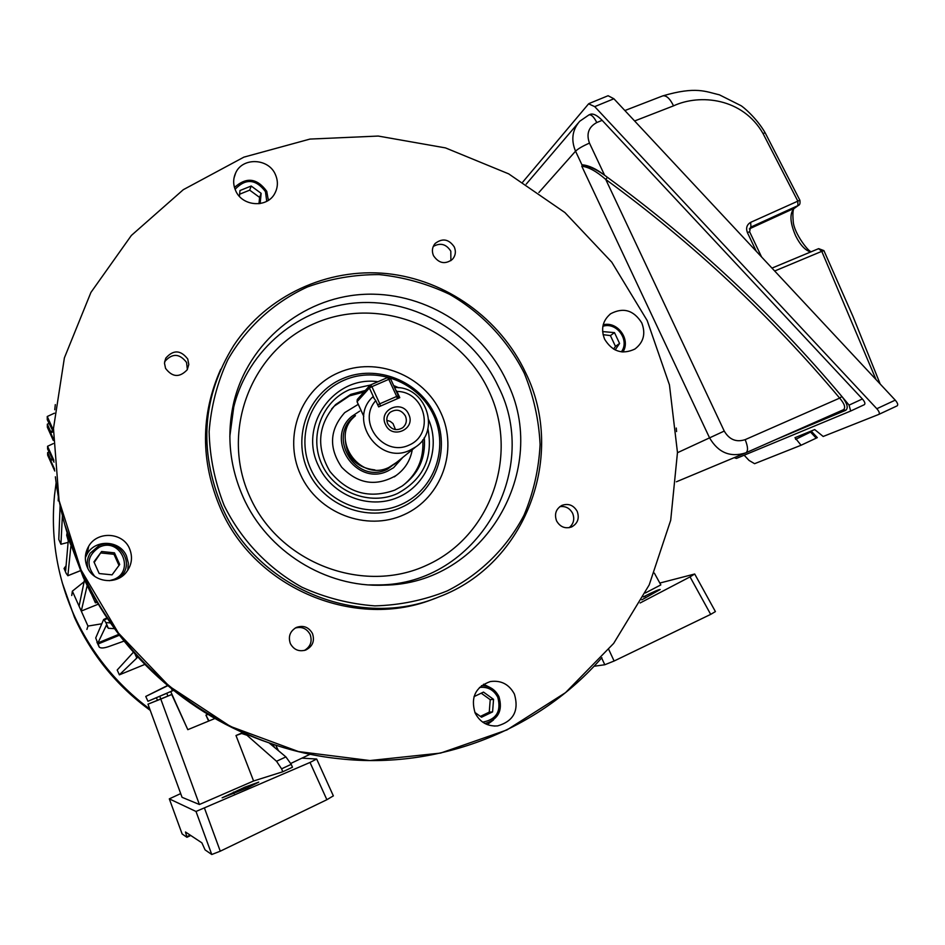 <?xml version="1.0" encoding="UTF-8"?>
<svg xmlns="http://www.w3.org/2000/svg" width="945" height="945" viewBox="0 0 945 945"><rect width="100%" height="100%" fill="white"/><g stroke="black" fill="none" stroke-linecap="round" stroke-linejoin="round"><path stroke-width="1.42" d="M385.489 424.518C391.927 439.945 416.272 429.172 408.712 414.312C402.334 398.944 377.965 409.575 385.489 424.518M387.722 423.797C391.62 429.88 396.628 431.18 402.735 427.695C406.303 424.494 407.2 420.596 405.429 416.013C401.412 409.823 396.333 408.594 390.179 412.315C386.812 415.516 385.985 419.344 387.722 423.797M395.482 429.609L393.037 423.584L390.226 421.375L386.824 420.336M396.805 462.259L388.938 467.385C359.1 482.458 329.179 437.311 354.966 416.178M402.724 457.463L393.569 467.716L387.993 470.917C356.253 486.97 324.348 439.023 351.694 416.438L359.679 411.134M394.62 387.615C425.321 385.525 441.339 430.199 415.753 446.902L410.095 450.151C379.264 465.731 347.299 419.899 372.873 396.817L375.779 400.645L378.65 406.882L399.782 397.656L396.912 391.431C425.498 391.49 435.184 434.18 408.972 445.154C383.197 457.309 356.572 421.588 375.779 400.645M395.601 389.73L396.912 391.431M358.249 404.342L344.736 412.599C329.581 429.621 328.565 447.824 341.688 467.22C358.06 484.1 376.204 486.864 396.097 475.512C404.944 469.122 410.331 460.522 412.268 449.726M290.8 763.442L310.22 754.193M53.263 443.618L47.569 446.264L53.889 460.369M47.569 446.264L47.593 448.946L54.007 462.152M52.424 458.62L50.664 459.376L50.664 460.439L54.574 469.169M50.664 459.376L47.64 452.62L47.663 455.183L54.751 471M54.432 413.189L47.25 416.497L53.416 430.223M47.25 416.497L47.285 419.734L53.357 431.948M52.79 430.672L50.652 431.582L50.652 432.869L53.251 438.657M50.652 431.582L47.333 424.175L47.368 427.27L53.251 440.382M137.769 657.118L119.365 674.836L144.739 664.465M272.916 744.176L274.534 747.436M276.731 745.428L276.023 745.794L278.456 750.696M47.64 452.62L48.963 451.993M47.333 424.175L48.939 423.431M58.342 496.692L58.212 500.909M214.905 718.495L187.807 729.67L170.714 691.575L166.722 693.276L167.938 696.004M242.83 732.588L235.99 735.517L253.579 780.983L199.395 804.502L160.792 699.076L171.73 694.492L187.807 729.67M160.827 698.851L159.681 696.288L156.374 697.705L157.484 700.186M106.289 625.401L97.961 642.895L118.727 634.378M98.339 604.15L81.27 611.061L79.073 606.147L84.471 580.053M87.141 585.699L81.27 611.061M71.371 546.186L66.705 535.283L68.253 540.67L65.654 570.65L64.142 568.654L66.221 573.473L64.059 568.465L66.079 565.748M70.863 546.387L67.863 575.682L80.372 570.685M67.863 575.682L66.221 573.473M107.387 618.491L104.198 620.062L103.619 619.53L95.717 637.958L99.19 647.018C100.56 648.4 103.678 648.27 108.557 646.64L123.996 641.112M119.389 635.241L98.186 643.947L99.06 646.746L96.922 642.127M98.186 643.947L97.961 642.895M106.206 625.436L108.344 628.271L105.887 622.554L110.423 622.944M104.198 620.062L105.887 622.554M207.664 714.255L205.939 715.129L208.526 720.87M208.904 720.822L205.939 715.129M206.317 715.058L207.9 714.396M62.394 515.663L60.929 544.261L68.111 542.383M58.814 539.489L60.929 544.261L58.814 539.489M60.114 505.693L58.779 539.418M167.489 685.527L145.754 696.441L147.952 701.273L156.398 697.741M167.714 685.716L145.766 696.441L147.952 701.273L172.403 690.807L171.565 688.881M170.714 691.575L173.467 690.417M173.419 690.382L172.403 690.807M159.681 696.288L166.745 693.335M117.192 670.029L119.377 674.848L117.192 670.029L133.387 652.251M136.659 657.708L135.088 654.164M91.594 594.334L95.386 602.815L96.154 600.418M95.386 602.815L97.359 602.497M114.475 628.649L108.344 628.271M66.705 535.283L67.095 532.909M69.174 539.607L69.221 540.658M84.117 581.754L72.363 591.157L87.98 626.074L86.905 629.429M87.98 626.074L101.788 623.794M72.363 591.157L71.749 595.515M50.652 432.869L53.263 431.747M50.664 460.439L52.825 459.506M165.552 368.361C172.356 377.338 179.585 377.811 187.216 369.767L188.799 364.486L187.748 359.029C180.66 349.886 173.348 349.579 165.8 358.131L164.489 363.199L165.552 368.361M187.37 369.507L186.543 362.419C179.515 353.359 172.262 353.064 164.784 361.533L164.595 361.923M433.495 255.67C438.799 263.419 445.083 264.671 452.36 259.402C455.537 255.741 456.175 251.583 454.273 246.928C448.828 239.061 442.461 237.904 435.172 243.456C432.196 247.082 431.629 251.157 433.495 255.67M450.883 260.678L450.812 251.181C446.229 244.058 440.382 242.487 433.271 246.456M556.558 520.872C560.09 526.967 565.086 528.999 571.548 526.991C577.738 523.542 579.616 518.321 577.194 511.351C573.544 505.126 568.429 503.142 561.873 505.398C555.943 508.93 554.172 514.08 556.558 520.872M569.103 527.712C573.662 523.896 574.843 519.112 572.646 513.359C569.776 508.115 565.488 505.882 559.771 506.674M290.387 643.663C293.907 649.865 299.057 651.979 305.849 649.995C312.689 646.392 314.898 640.887 312.452 633.493C308.696 627.019 303.321 625.011 296.317 627.456C289.973 631.225 287.989 636.623 290.387 643.663M304.385 650.467C310.574 646.687 312.476 641.36 310.114 634.461C306.759 628.484 301.798 626.346 295.206 628.047M604.646 339.267C612.336 351.635 622.412 354.895 634.886 349.048C643.604 342.385 645.896 333.68 641.773 322.906C633.717 310.184 623.369 307.113 610.73 313.705C602.674 320.414 600.642 328.943 604.646 339.267M475.134 713.026C480.001 722.275 487.49 726.563 497.602 725.902C513.584 721.224 519.195 710.628 514.423 694.126C509.119 684.286 501.086 680.093 490.325 681.558C475.489 686.909 470.421 697.41 475.134 713.026M487.289 724.602L493.491 719.948M87.306 567.26C93.39 582.309 116.022 585.345 126.098 572.54C131.827 565.181 132.985 557.219 129.548 548.643C122.98 532.224 97.323 530.7 88.653 546.304C84.778 553.085 84.318 560.078 87.306 567.26M127.729 570.367L128.343 563.114L126.524 556.085C120.216 540.292 95.528 538.839 87.2 553.864L85.345 557.704M235.624 190.607C242.156 206.601 267.317 208.313 274.818 193.382C278.007 187.323 278.208 181.062 275.42 174.601C268.711 158.134 242.452 157.012 235.648 172.994C233.037 178.759 233.025 184.629 235.624 190.607M268.652 200.127L268.415 199.064M427.896 428.652C433.401 457.876 423.23 479.517 397.372 493.573C370.05 506.118 334.424 492.404 321.808 464.267C308.791 436.306 322.044 401.271 349.626 389.612L370.298 385.064M424.281 437.582C425.911 458.006 418.505 474.177 402.074 486.084L394.774 490.112C369.129 499.208 347.512 492.959 329.899 471.378C315.925 447.316 317.815 425.061 335.558 404.614L350.796 394.36L365.325 390.474M524.286 373.287C507.619 340.176 481.666 312.748 449.501 294.273C427.152 283.689 403.716 277.133 379.205 274.593C354.576 274.499 330.703 278.598 307.574 286.902C274.062 302.187 246.22 327.525 227.769 359.891C217.291 382.524 211.078 406.433 209.128 431.629C209.755 457.002 214.775 481.619 224.166 505.492C241.188 540.044 268.333 568.559 301.975 587.235C325.316 597.783 349.615 604.009 374.858 605.887C400.042 605.19 424.175 600.193 447.233 590.909C480.391 574.17 507.04 547.746 524.026 515.179C533.512 492.581 538.863 469.003 540.091 444.457C538.886 419.887 533.618 396.168 524.286 373.287M221.898 506.674C198.415 449.844 202.372 396.097 233.758 345.433C267.022 295.383 327.537 267.624 386.824 273.589C446.135 279.72 500.366 318.678 525.692 372.838C566.398 455.277 526.141 564.342 439.023 596.85C359.891 630.256 257.005 588.44 221.898 506.674M220.74 369.247C200.482 414.89 200.423 461.325 220.551 508.528C255.221 589.267 356.548 630.847 434.972 598.386M601.859 657.649C539.241 729.729 439.307 769.821 339.716 758.776C229.753 747.92 126.299 673.088 81.081 570.012L59.062 500.507L53.475 428.487L64.39 357.871L90.921 292.43L131.355 235.459L183.295 189.697L243.881 157.142L309.96 139.08L378.236 136.056L445.497 147.904L508.67 173.856L564.921 212.566L611.793 262.202L647.171 320.52L669.45 384.91L677.47 452.513L670.702 520.246L649.191 584.931L613.671 643.391L565.547 692.626L506.945 729.93L440.618 753.082L369.908 760.548L298.514 751.57L230.32 726.386L169.143 686.176L118.444 633.067L81.081 570C67.745 540.079 59.181 509.012 55.377 476.8M506.614 381.071C551.36 468.791 484.348 584.766 383.623 585.156C325.576 587.707 267.069 551.301 243.137 497.141C229.434 466.027 226.363 434.251 233.923 401.814C248.393 342.421 302.057 298.301 361.864 294.462C421.694 290.505 481.241 326.391 506.614 381.071M363.955 392.021L349.485 395.884L334.317 406.09L331.683 408.878M403.125 485.364C417.477 473.693 424.021 458.538 422.758 439.886M74.82 555.034L83.302 577.466L90.968 593.318L91.004 591.133M90.968 593.318L93.992 596.614M235.234 186.496L234.372 187.134M490.49 687.712L483.556 684.227M268.345 200.328L266.75 191.292C257.028 178.003 246.267 176.739 234.466 187.5M266.738 201.297L265.45 191.611C255.823 178.959 245.7 178.192 235.069 189.295M260.135 203.565L261.151 193.347L251.181 186.023L239.995 190.524L239.404 196.324M258.965 203.73L259.603 197.41L261.151 193.347M259.603 197.41L249.693 190.146L239.617 194.209M249.693 190.146L251.181 186.023M244.909 787.15L222.134 797.816L247.543 787.752L258.741 782.129L244.909 787.15L245.511 788.638M182.125 833.962L169.309 798.856L182.125 833.962L186.933 837.294L185.492 832.002L201.876 842.834L205.089 849.886L211.763 854.504L196.005 811.471L169.309 798.868L180.684 793.587M196.005 811.471L310.019 762.45L316.622 759.036L301.939 758.138M253.579 780.983L282.779 771.77L292.477 767.222L291.214 764.328L281.598 768.84L282.779 771.77M171.73 694.492L147.987 704.167L182.054 797.308L199.395 804.502M147.987 704.167L160.792 699.076M204.545 808.318L220.268 851.197L326.875 799.718L310.019 762.45M281.598 768.84L276.531 761.268L246.952 735.234L241.66 733.485L243.243 732.777M235.99 735.517L241.66 733.485M269.053 742.864L285.91 756.91L291.214 764.328M220.268 851.197L211.763 854.504M333.349 795.867L326.875 799.718M190.748 835.474L186.933 837.294M56.133 482.753L54.538 495.109C50.522 536.417 56.96 576.296 73.852 614.746C91.039 652.676 116.353 684.109 149.771 709.034M309.759 754.417L310.822 754.323M604.623 175.274L607.411 177.306C694.575 241.034 772.726 314.094 841.889 396.487L849.071 405.133L862.383 398.955L602.154 120.334L596.791 122.543C588.581 126.984 586.148 133.836 589.467 143.108L604.623 175.274C596.366 168.931 588.983 165.458 582.474 164.832C590.282 166.391 598.598 170.549 607.411 177.306L605.757 179.455C596.697 171.447 588.7 167.029 581.789 166.214L582.474 164.832M845.716 410.319L843.483 409.705C845.834 407.72 844.558 403.846 839.668 398.105L841.889 396.487C847.275 403.444 848.563 408.051 845.716 410.319L776.306 439.366M734.159 457.687L736.462 458.408L850.677 411.028L849.071 405.133M862.383 398.955C864.84 401.814 865.49 403.728 864.332 404.684L850.724 411.004M589.089 114.841L590.696 114.18C593.661 113.53 597.488 115.573 602.154 120.334M676.277 428.038L676.573 431.558M794.733 208.054L798.478 205.372L750.956 227.036L750.649 222.358C746.833 224.638 745.747 228.028 747.377 232.541L756.284 251.299M810.727 251.949C805.317 250.484 800.285 245.098 795.619 235.789C789.973 222.654 789.465 213.535 794.107 208.432L797.97 205.656L797.745 200.966L763.028 133.529C742.782 97.949 699.926 93.614 673.537 105.852L634.615 120.972M589.042 103.537L608.107 95.728L613.884 98.764L895.234 400.137C897.679 402.983 898.305 404.885 897.112 405.866L878.755 414.43L823.178 436.472L814.72 429.573L794.958 437.689L801.088 445.237L754.594 463.688L749.031 460.416L744.164 455.218M878.755 414.43C879.913 413.473 879.275 411.571 876.818 408.724L594.712 106.631L588.605 103.832L522.821 181.995M897.112 405.866L878.826 414.394M876.039 379.583L821.772 251.346L774.676 271.014M771.982 268.12L818.63 248.653L821.772 251.346L823.91 250.614L818.653 248.641M817.189 437.689L801.088 445.237M809.865 431.57L810.55 432.078L795.607 439.378M811.07 431.133L810.55 432.078L816.244 438.173M622.873 352.036C631.071 339.633 617.569 320.946 603.193 324.796M621.349 351.871C630.15 340.294 616.66 321.607 602.875 326.285M615.136 349.945L619.577 343.472L614.486 332.616L602.615 331.589M613.577 349.107L615.467 346.366L610.411 335.581L603.075 334.672M610.411 335.581L614.486 332.616M615.467 346.366L619.577 343.472M484.998 723.551C498.334 719.428 502.988 710.475 498.96 696.666C495.239 689.437 489.415 685.763 481.489 685.657M482.694 722.145C496.432 719.523 501.464 711.242 497.791 697.304C493.798 689.826 487.703 686.531 479.493 687.44M474.862 712.412L481.537 717.22L492.581 711.904L493.55 699.347L483.497 692.094L474.024 696.63M480.403 716.404L489.262 712.128L490.219 699.678L481.218 693.181M490.219 699.678L493.55 699.347M489.262 712.128L492.581 711.904M119.413 577.938L121.87 575.47C135.206 560.917 116.672 536.843 98.918 545.667L90.129 553.25C87.259 558.07 86.527 563.173 87.932 568.559M109.337 580.714L114.085 579.344C135.478 570.768 120.298 537.008 99.591 547.025C87.401 555.152 85.782 564.933 94.736 576.367M101.611 551.514L93.945 561.873L99.178 573.544L112.065 574.843L119.696 564.472L114.475 552.837L101.611 551.514L94.205 562.464M118.987 565.441L113.979 554.29L101.221 552.99M113.979 554.29L114.475 552.837M641.797 599.851L660.201 589.515C658.653 589.515 653.538 591.735 644.844 596.141L643.321 596.945M690.039 576.887L694.705 574.005L715.412 611.592L710.687 614.38L690.039 576.887L640.108 602.981M694.705 574.005L659.823 583.053M645.329 592.987L660.839 584.896L654.353 573.107M594.039 666.26L604.788 664.748L601.634 657.944M710.687 614.38L614.108 661.016L604.788 664.748M374.929 469.937C356.064 467.68 346.154 457.073 345.185 438.09M397.798 461.455L387.249 469.311C355.45 485.281 325.812 435.125 355.474 415.646M374.314 398.707L369.401 388.005L357.092 401.708L363.778 416.272M370.629 384.91L387.462 377.598L388.808 379.335L371.893 386.67L379.784 403.81L396.687 396.439L388.808 379.335L390.545 378.768L398.341 395.837M369.885 385.371L370.57 384.922L369.401 388.005L371.893 386.67L370.57 384.922L387.462 377.598L390.545 378.768L398.412 395.849L398.034 398.412L398.412 395.849L396.687 396.439L397.337 398.719M380.445 406.09L379.784 403.81L377.705 404.838M379.417 406.539L378.366 406.279M387.533 377.587L390.462 378.756M357.127 401.79L357.564 399.168L369.625 385.666M64.626 524.239L81.471 571.642C116.979 651.684 187.618 715.743 270.081 743.207M249.964 496.987C279.448 563.303 363.648 595.031 427.152 565.039C491.116 536.028 519.112 454.864 489.132 391.549C460.073 327.809 379.949 295.466 315.973 322.883C251.571 349.319 219.512 431.109 249.964 496.987M229.836 436.295L233.746 407.082C247.779 349.449 299.849 306.57 357.919 302.778C416.024 298.892 473.847 333.715 498.464 386.8C541.887 471.992 476.693 584.553 378.945 584.92L368.845 584.896M308.035 471.035C323.639 505.929 367.841 522.868 401.637 507.276C435.669 492.18 451.025 448.993 435.043 415.044C419.556 380.882 376.5 363.766 342.574 378.65C308.424 393.002 291.91 436.377 308.035 471.035M440.89 412.811C458.538 450.269 441.634 497.98 404.035 514.694C366.707 531.976 317.803 513.277 300.557 474.685C282.744 436.342 301.053 388.419 338.794 372.59C376.287 356.194 423.785 375.118 440.89 412.811M398.814 387.804L393.663 385.536M377.953 381.721C334.282 375.307 298.183 425.368 318.43 465.755C331.683 495.31 368.822 510.028 397.786 497.46C426.951 485.293 441.126 449.229 428.746 419.875M310.917 469.417C295.336 435.928 311.271 394.03 344.275 380.138C377.055 365.762 418.67 382.3 433.637 415.316C449.088 448.131 434.239 489.876 401.341 504.441C368.692 519.502 326.001 503.118 310.917 469.417M54.751 409.74L55.306 404.602M90.271 588.877L89.728 587.814M234.065 793.599L233.462 792.123M276.531 761.268L285.91 756.91M247.921 734.808L246.952 735.234M186.732 836.703L190.264 835.156M62.157 582.498L74.478 617.38C91.559 655.027 116.826 686.023 150.267 710.392M745.156 439.649L839.668 398.105C770.671 315.902 692.709 243.019 605.757 179.455L724.248 431.074C729.292 439.661 736.261 442.508 745.156 439.649C747.979 446.583 748.263 450.954 745.995 452.738L745.605 452.903C730.225 457.663 718.212 452.643 709.553 437.842L581.789 166.214M745.995 452.738L843.483 409.705L746.03 452.726L676.396 481.785M677.482 452.702L724.248 431.074M582.108 165.162L575.54 151.188L538.91 192.473M589.467 143.108C582.781 146.026 578.127 148.719 575.54 151.188C570.863 139.931 572.257 129.961 579.71 121.267L588.959 114.9C591.31 114.333 593.921 116.885 596.791 122.543M811.731 251.524C810.137 254.181 793.741 233.332 793.221 221.319C792.512 212.849 792.985 208.455 794.615 208.148L749.338 228.891M750.649 222.358L799.872 200.234L765.143 132.773L763.028 133.529M624.869 110.541L662.74 95.894C666.355 95.232 669.958 98.552 673.537 105.852M750.424 227.343L749.621 231.808L747.377 232.541M876.818 408.724L895.234 400.137M613.884 98.764L594.712 106.631M608.781 649.534L614.108 661.016M645.683 597.819L644.844 596.141M415.753 446.902L394.266 464.314M389.175 413.296L390.179 412.315M363.778 416.367L357.068 401.779M357.281 399.499L357.068 401.767M394.348 476.859L396.097 475.512M67.839 575.741L80.384 570.733M103.643 619.495L106.962 617.865M305.259 650.207L305.849 649.995M494.022 726.043L497.602 725.902M81.459 571.619L64.839 524.971M368.81 584.896L383.623 585.156M335.558 404.614L334.317 406.09M229.836 436.543L233.923 401.814M89.799 587.979L89.267 586.939M233.994 178.085L235.648 172.994M87.2 553.864L88.653 546.304M609.714 314.472L610.73 313.705M434.157 244.779L435.172 243.456M164.784 361.533L165.8 358.131M316.693 759.083L333.372 795.914M66.504 596.271L74.206 616.27M577.962 123.334L526.235 184.11M864.332 404.684L850.677 411.028M662.74 95.894C696.229 86.066 705.773 91.689 719.464 94.854L740.75 105.545C742.959 106.572 756.768 118.208 765.143 132.773M799.872 200.234C800.309 203.21 799.848 204.911 798.478 205.372M749.621 231.808L761.575 256.969M818.63 248.653L771.97 268.108M823.91 250.614L853.087 316.705L880.185 384.013M811.164 431.038L817.33 437.641M121.303 576.804L121.87 575.47"/></g></svg>
